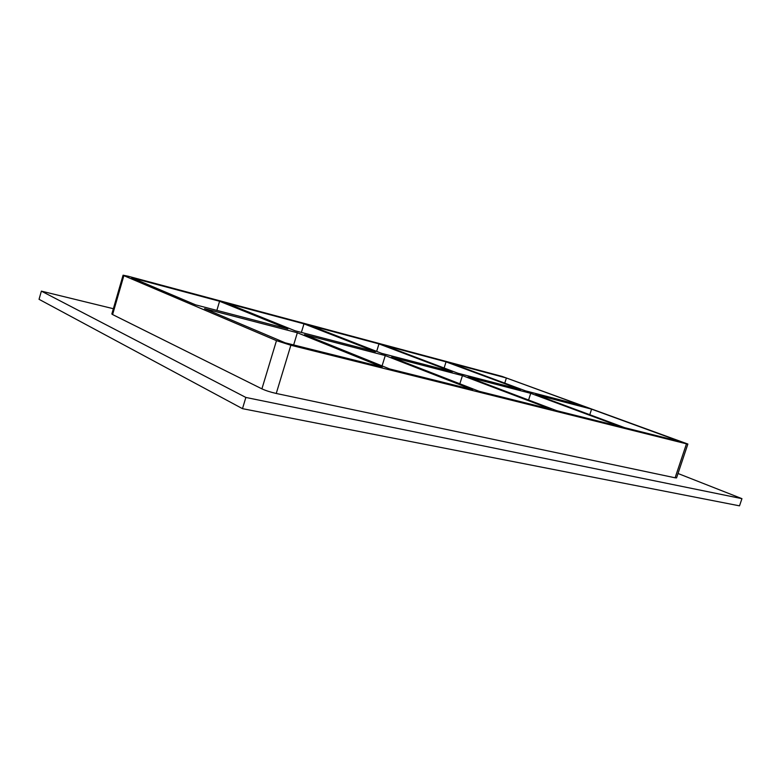 <?xml version="1.0" encoding="UTF-8"?>
<svg xmlns="http://www.w3.org/2000/svg" width="781" height="781" viewBox="0 0 781 781"><rect width="100%" height="100%" fill="white"/><g stroke="black" fill="none" stroke-linecap="round" stroke-linejoin="round"><path stroke-width="1.17" d="M294.993 330.763L226.422 303.087L303.985 323.842L375.397 351.723L294.993 330.763M389.573 368.925L304.522 334.6L385.267 355.57L472.7 389.699L389.573 368.925M219.578 301.261L287.867 328.899L195.621 304.854L131.657 277.733L219.578 301.261L216.864 310.399M293.646 344.948L297.356 332.745L382.143 367.06L285.192 342.83L204.573 308.651L297.356 332.745M381.645 353.344L310.037 325.462L378.98 343.904L452.365 371.776L381.645 353.344M479.114 391.301L391.535 357.2L462.44 375.612L551.181 409.312L479.114 391.301M301.378 332.423L303.985 323.842M382.065 365.889L385.267 355.57M457.881 373.22L384.379 345.358L446.049 361.857L520.546 389.553L457.881 373.22M530.729 393.341L619.841 426.475L556.765 410.708L467.965 377.047L530.729 393.341L528.581 400.018M376.657 351.401L378.98 343.904M459.843 383.803L462.44 375.612M276.24 393.468L290.864 345.241L276.474 340.653L261.908 388.86C265.784 390.637 270.568 392.169 276.24 393.468L675.106 477.796L676.541 477.904L687.866 444.047L686.47 443.833L675.106 477.796M290.864 345.241L686.47 443.833M123.076 275.195L111.839 313.991L112.601 314.567L123.867 275.654L123.076 275.195L128.035 276.201L502.037 376.403L687.866 444.047M123.867 275.654L276.474 340.653M581.386 405.417L525.457 390.832L450.901 363.145L506.391 377.994L581.386 405.417M591.588 409.146L680.417 441.616L624.751 427.705L535.639 394.61L591.588 409.146L589.772 414.711M444.116 367.997L446.049 361.857M504.751 383.149L506.391 377.994M113.372 308.72L41.373 291.137L245.859 397.451L741.95 498.659L678.015 473.501M112.601 314.567L261.908 388.86M41.373 291.137L39.05 299.318L242.481 408.658L739.509 505.844L741.95 498.659M242.481 408.658L245.859 397.451"/></g></svg>
